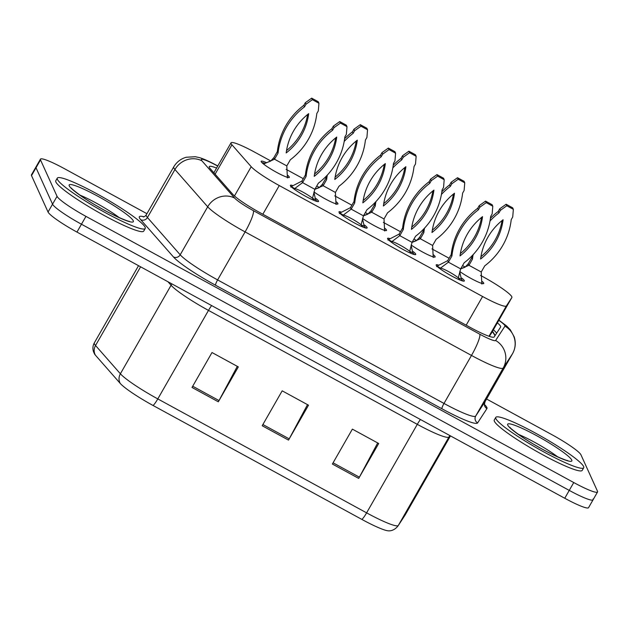 <?xml version="1.0" encoding="UTF-8"?>
<svg xmlns="http://www.w3.org/2000/svg" width="629" height="629" viewBox="0 0 629 629"><rect width="100%" height="100%" fill="white"/><g stroke="black" fill="none" stroke-linecap="round" stroke-linejoin="round"><path stroke-width="0.94" d="M413.229 251.624A16.212 1.973 -150.2 0 1 415.69 254.077A16.212 1.973 -150.2 0 1 415.73 254.478A16.212 1.973 -150.2 0 1 401.852 248.801A16.212 1.973 -150.2 0 1 387.621 238.761A16.212 1.973 -150.2 0 1 387.582 238.36A16.212 1.973 -150.2 0 1 389.524 238.446M364.623 225.096A16.212 1.973 -150.2 0 1 367.092 227.556A16.212 1.973 -150.2 0 1 367.124 227.957A16.212 1.973 -150.2 0 1 353.254 222.281A16.212 1.973 -150.2 0 1 339.015 212.24A16.212 1.973 -150.2 0 1 338.984 211.839A16.212 1.973 -150.2 0 1 340.918 211.926M316.025 198.575A16.212 1.973 -150.2 0 1 318.486 201.036A16.212 1.973 -150.2 0 1 318.518 201.437A16.212 1.973 -150.2 0 1 304.648 195.761A16.212 1.973 -150.2 0 1 290.409 185.72A16.212 1.973 -150.2 0 1 290.378 185.319A16.212 1.973 -150.2 0 1 292.32 185.406M461.835 278.144A16.212 1.973 -150.2 0 1 464.296 280.597A16.212 1.973 -150.2 0 1 464.328 280.998A16.212 1.973 -150.2 0 1 450.458 275.321A16.212 1.973 -150.2 0 1 436.219 265.281A16.212 1.973 -150.2 0 1 436.188 264.88A16.212 1.973 -150.2 0 1 438.13 264.966M433.625 254.926A16.212 1.973 -150.2 0 1 435.103 256.569A16.212 1.973 -150.2 0 1 435.134 256.962A16.212 1.973 -150.2 0 1 426.061 253.833A16.212 1.973 -150.2 0 1 411.169 244.972M385.027 228.406A16.212 1.973 -150.2 0 1 386.497 230.041A16.212 1.973 -150.2 0 1 386.528 230.442A16.212 1.973 -150.2 0 1 377.455 227.313A16.212 1.973 -150.2 0 1 362.571 218.452M336.421 201.885A16.212 1.973 -150.2 0 1 337.891 203.521A16.212 1.973 -150.2 0 1 337.93 203.922A16.212 1.973 -150.2 0 1 328.849 200.793A16.212 1.973 -150.2 0 1 313.965 191.931M287.815 175.365A16.212 1.973 -150.2 0 1 289.293 177.001A16.212 1.973 -150.2 0 1 289.324 177.402A16.212 1.973 -150.2 0 1 275.455 171.725A16.212 1.973 -150.2 0 1 261.216 161.684A16.212 1.973 -150.2 0 1 261.184 161.283A16.212 1.973 -150.2 0 1 266.586 162.683M482.231 281.446A16.212 1.973 -150.2 0 1 483.709 283.089A16.212 1.973 -150.2 0 1 483.74 283.482A16.212 1.973 -150.2 0 1 474.667 280.353A16.212 1.973 -150.2 0 1 459.775 271.492M489.393 336.397L511.872 297.501A30.404 3.703 29.8 0 0 511.809 296.754A30.404 3.703 29.8 0 0 482.907 276.705L480.548 275.416M270.808 160.969L254.831 152.249A30.404 3.703 29.8 0 0 231.032 142.83A30.404 3.703 29.8 0 0 231.944 144.788L251.207 166.709A30.404 3.703 29.8 0 0 279.268 185.555L482.592 296.503A30.404 3.703 29.8 0 0 506.376 305.946L511.864 297.525A30.404 3.703 29.8 0 0 511.872 297.501M465.232 267.058L462.551 265.595M449.082 258.244L431.942 248.895M416.626 240.537L413.945 239.075M400.476 231.724L383.336 222.367M368.02 214.009L365.347 212.555M351.878 205.203L334.73 195.847M319.414 187.489L316.741 186.035M303.272 178.683L286.132 169.327M486.579 399.022L552.042 434.749A30.404 3.703 -150.2 0 1 580.952 454.798L597.487 491.218A30.404 3.703 -150.2 0 1 597.55 491.964A30.404 3.703 -150.2 0 1 573.75 482.545L85.953 216.376A30.404 3.703 -150.2 0 1 57.05 196.327L40.508 159.908L36.01 167.762A30.404 3.703 -150.2 0 1 35.947 167.015A30.404 3.703 -150.2 0 0 36.01 167.762L52.553 204.181L36.01 167.762L31.513 175.617A30.404 3.703 -150.2 0 1 31.45 174.87L40.445 159.161A30.404 3.703 -150.2 0 1 64.244 168.58L146.927 213.695M85.953 216.376L81.456 224.231A30.404 3.703 -150.2 0 1 52.553 204.181A30.404 3.703 -150.2 0 0 81.456 224.231L569.253 490.4L81.456 224.231L76.958 232.085A30.404 3.703 -150.2 0 1 48.048 212.036L31.513 175.617M592.99 499.072A30.404 3.703 -150.2 0 1 593.053 499.819A30.404 3.703 -150.2 0 1 569.253 490.4A30.404 3.703 -150.2 0 0 593.053 499.819L588.555 507.674A30.404 3.703 -150.2 0 1 564.756 498.254L76.958 232.085M361.887 519.428L153.075 405.493A35.578 4.332 -150.2 0 1 120.249 383.438L95.396 355.157A35.578 4.332 -150.2 0 1 94.554 354.033L93.493 351.705C92.51 348.623 92.793 345.691 94.319 342.899A40.539 4.938 29.8 0 0 95.537 345.502L120.391 373.783A40.539 4.938 29.8 0 0 157.8 398.912L366.613 512.855A10.135 1.675 118.6 0 1 361.887 519.428A35.578 4.332 -150.2 0 0 388.62 530.845C388.95 530.868 393.746 531.348 398.023 525.93A10.135 10.056 33.1 0 0 398.322 525.443L405.398 514.577A40.539 4.938 29.8 0 0 405.414 514.546A40.539 4.938 29.8 0 0 405.43 514.514M332.379 464.045L352.374 429.127L378.697 443.492L358.695 478.402L332.379 464.045M192.002 387.448L211.997 352.531L238.32 366.896L218.326 401.805L192.002 387.448M262.191 425.747L282.185 390.829L308.509 405.194L288.514 440.103L262.191 425.747M307.502 404.644L289.198 438.869A8.106 1.344 118.6 0 1 288.514 440.103M237.314 366.345L219.01 400.571A8.106 1.344 118.6 0 1 218.326 401.805M377.691 442.942L359.379 477.167A8.106 1.344 118.6 0 1 358.695 478.402M216.58 168.069A30.404 3.703 29.8 0 0 209.245 166.606A30.404 3.703 29.8 0 0 210.157 168.556L232.793 194.322A30.404 3.703 29.8 0 0 260.854 213.168L470.398 327.505A30.404 3.703 29.8 0 0 494.182 336.947L500.621 327.056A30.404 3.703 29.8 0 0 500.637 327.033A30.404 3.703 29.8 0 0 500.574 326.286A30.404 3.703 29.8 0 0 497.366 322.826M493.372 329.816A30.404 3.703 -150.2 0 1 496.58 333.268L496.58 333.268M40.508 159.908A30.404 3.703 -150.2 0 1 40.445 159.161M460.703 268.827L468.943 265.289L481.232 271.995L481.822 284.025L482.168 283.199M471.994 255.854A67.389 65.951 155.6 0 0 471.774 257.631L468.259 263.779L465.012 267.215L460.963 268.78M481.232 271.995L484.747 265.855A67.389 65.951 155.6 0 0 511.22 219.623L512.721 217.005L513.358 209.331L506.801 205.754L500.44 210.306L498.939 212.924A67.389 65.951 155.6 0 0 490.015 220.983M473.11 254.674A67.389 65.951 155.6 0 0 472.465 259.148L468.943 265.289L468.259 263.779M503.09 219.749A59.283 58.017 155.6 0 0 480.595 259.022A59.283 58.017 155.6 0 0 503.09 219.749M513.358 209.331L512.666 207.814L506.117 204.236L499.748 208.789L498.254 211.407A67.389 65.951 155.6 0 0 490.447 218.287M480.941 256.687A59.283 58.017 155.6 0 0 502.06 220.567M472.465 259.148L471.774 257.631M498.939 212.924L498.254 211.407M506.801 205.754L506.117 204.236M500.44 210.306L499.748 208.789M462.944 281.053L461.427 279.355L459.791 272.082L458.313 277.876L459.429 279.355L458.431 279.378M440.567 269.149L440.111 268.544L440.481 268.151L437.108 266.091L436.597 266.633M440.111 268.544L440.481 268.151A11.149 1.36 -150.2 0 1 448.815 271.728A11.149 1.36 -150.2 0 1 458.313 277.876L461.427 279.355M460.672 268.882L448.391 262.175L451.905 256.034A67.389 65.951 -24.4 0 1 478.386 209.811L479.88 207.185L486.248 202.64L492.798 206.218L492.161 213.891L490.667 216.51A67.389 65.951 -24.4 0 1 464.186 262.741L460.672 268.882L459.791 272.082M437.108 266.091L447.699 260.658L451.221 254.517A67.389 65.951 -24.4 0 1 477.694 208.293L479.196 205.667L485.557 201.123L492.114 204.7L492.798 206.218M440.481 268.151L448.391 262.175L447.699 260.658M481.5 217.453A59.283 58.017 -24.4 0 1 460.381 253.573M460.035 255.909A59.283 58.017 -24.4 0 1 482.537 216.635A59.283 58.017 -24.4 0 1 460.035 255.909M451.221 254.517L451.905 256.034M477.694 208.293L478.386 209.811M479.196 205.667L479.88 207.185M485.557 201.123L486.248 202.64M495.88 418.639A50.674 6.172 -150.2 0 1 495.778 417.389A50.674 6.172 -150.2 0 1 539.124 435.126A50.674 6.172 -150.2 0 1 583.61 466.514A50.674 6.172 -150.2 0 1 583.712 467.756A50.674 6.172 -150.2 0 1 540.366 450.018A50.674 6.172 -150.2 0 1 495.88 418.639M583.712 467.756L582.218 470.374A50.674 6.172 -150.2 0 1 538.864 452.636A50.674 6.172 -150.2 0 1 494.378 421.257A50.674 6.172 -150.2 0 1 494.276 420.007L495.778 417.389M412.097 242.307L420.345 238.768L432.626 245.475L433.216 257.505L433.562 256.679M423.388 229.333A67.389 65.951 155.6 0 0 423.168 231.11L419.653 237.251L416.406 240.695L412.357 242.259M432.626 245.475L436.141 239.327A67.389 65.951 155.6 0 0 462.622 193.103L464.116 190.485L464.752 182.811L458.195 179.234L451.834 183.778L450.333 186.396A67.389 65.951 155.6 0 0 441.409 194.463M424.512 228.154A67.389 65.951 155.6 0 0 423.86 232.628L420.345 238.768L419.653 237.251M454.484 193.229A59.283 58.017 155.6 0 0 431.989 232.502A59.283 58.017 155.6 0 0 454.484 193.229M464.752 182.811L464.06 181.294L457.511 177.716L451.142 182.261L449.649 184.879A67.389 65.951 155.6 0 0 441.841 191.766M432.335 230.167A59.283 58.017 155.6 0 0 453.454 194.047M423.86 232.628L423.168 231.11M450.333 186.396L449.649 184.879M458.195 179.234L457.511 177.716M451.834 183.778L451.142 182.261M363.491 215.778L371.739 212.248L384.02 218.955L384.618 230.985L384.956 230.159M374.79 202.813A67.389 65.951 155.6 0 0 374.57 204.59L371.047 210.731L367.8 214.174L363.751 215.739M384.02 218.955L387.535 212.806A67.389 65.951 155.6 0 0 414.016 166.583L415.51 163.965L416.146 156.291L409.597 152.713L403.228 157.258L401.734 159.876A67.389 65.951 155.6 0 0 392.811 167.943M375.906 201.634A67.389 65.951 155.6 0 0 375.254 206.108L371.739 212.248L371.047 210.731M405.886 166.709A59.283 58.017 155.6 0 0 383.383 205.982A59.283 58.017 155.6 0 0 405.886 166.709M416.146 156.291L415.462 154.773L408.905 151.196L402.544 155.74L401.043 158.359A67.389 65.951 155.6 0 0 393.235 165.246M383.729 203.647A59.283 58.017 155.6 0 0 404.848 167.526M375.254 206.108L374.57 204.59M401.734 159.876L401.043 158.359M409.597 152.713L408.905 151.196M403.228 157.258L402.544 155.74M314.893 189.258L323.133 185.728L335.414 192.435L336.012 204.456L336.35 203.639M326.184 176.293A67.389 65.951 155.6 0 0 325.964 178.07L322.441 184.211L319.202 187.654L315.145 189.211M335.414 192.435L338.937 186.286A67.389 65.951 155.6 0 0 365.41 140.063L366.911 137.444L367.548 129.771L360.991 126.193L354.63 130.738L353.128 133.356A67.389 65.951 155.6 0 0 344.205 141.415M327.3 175.114A67.389 65.951 155.6 0 0 326.648 179.587L323.133 185.728L322.441 184.211M357.28 140.181A59.283 58.017 155.6 0 0 334.785 179.462A59.283 58.017 155.6 0 0 357.28 140.181M367.548 129.771L366.856 128.253L360.299 124.676L353.938 129.22L352.437 131.838A67.389 65.951 155.6 0 0 344.629 138.726M335.123 177.126A59.283 58.017 155.6 0 0 356.25 141.006M326.648 179.587L325.964 178.07M353.128 133.356L352.437 131.838M360.991 126.193L360.299 124.676M354.63 130.738L353.938 129.22M263.551 164.043L274.527 159.208L286.808 165.907L287.406 177.936L287.744 177.119M264.738 163.202L261.829 162.51M286.808 165.907L290.331 159.766A67.389 65.951 155.6 0 0 316.804 113.542L318.305 110.924L318.942 103.25L318.25 101.733L311.693 98.155L305.332 102.7L303.831 105.318A67.389 65.951 155.6 0 0 277.358 151.55L273.843 157.69L270.596 161.134L266.539 162.691M318.942 103.25L312.385 99.673L306.024 104.217L304.522 106.836A67.389 65.951 155.6 0 0 278.049 153.067L274.527 159.208L273.843 157.69M308.674 113.66A59.283 58.017 155.6 0 0 286.179 152.941A59.283 58.017 155.6 0 0 308.674 113.66M286.517 150.606A59.283 58.017 155.6 0 0 307.644 114.486M278.049 153.067L277.358 151.55M304.522 106.836L303.831 105.318M312.385 99.673L311.693 98.155M306.024 104.217L305.332 102.7M414.346 254.533L412.821 252.834L411.185 245.562L409.707 251.356L410.831 252.834L409.825 252.858M391.961 242.629L391.505 242.023L391.875 241.63L388.502 239.57L387.999 240.113M391.505 242.023L391.875 241.63A11.149 1.36 -150.2 0 1 400.209 245.208A11.149 1.36 -150.2 0 1 409.707 251.356L412.821 252.834M412.066 242.362L399.785 235.655L403.299 229.514A67.389 65.951 -24.4 0 1 429.78 183.283L431.274 180.665L437.642 176.12L444.192 179.697L443.563 187.371L442.061 189.989A67.389 65.951 -24.4 0 1 415.588 236.213L412.066 242.362L411.185 245.562M388.502 239.57L399.093 234.137L402.615 227.997A67.389 65.951 -24.4 0 1 429.088 181.765L430.59 179.147L436.951 174.603L443.508 178.18L444.192 179.697M391.875 241.63L399.785 235.655L399.093 234.137M432.901 190.933A59.283 58.017 -24.4 0 1 411.775 227.053M411.437 229.388A59.283 58.017 -24.4 0 1 433.931 190.115A59.283 58.017 -24.4 0 1 411.437 229.388M402.615 227.997L403.299 229.514M429.088 181.765L429.78 183.283M430.59 179.147L431.274 180.665M436.951 174.603L437.642 176.12M365.74 228.012L364.215 226.314L362.579 219.041L361.109 224.836L362.225 226.306L361.219 226.338M343.355 216.101L342.899 215.503L343.277 215.11L339.896 213.05L339.393 213.593M342.899 215.503L343.277 215.11A11.149 1.36 -150.2 0 1 351.603 218.688A11.149 1.36 -150.2 0 1 361.109 224.836L364.215 226.314M363.46 215.841L351.179 209.135L354.701 202.994A67.389 65.951 -24.4 0 1 381.174 156.763L382.676 154.144L389.036 149.6L395.594 153.177L394.957 160.851L393.455 163.469A67.389 65.951 -24.4 0 1 366.982 209.693L363.46 215.841L362.579 219.041M339.896 213.05L350.495 207.617L354.009 201.477A67.389 65.951 -24.4 0 1 380.482 155.245L381.984 152.627L388.345 148.082L394.902 151.66L395.594 153.177M343.277 215.11L351.179 209.135L350.495 207.617M384.295 164.413A59.283 58.017 -24.4 0 1 363.169 200.533M362.831 202.868A59.283 58.017 -24.4 0 1 385.325 163.587A59.283 58.017 -24.4 0 1 362.831 202.868M354.009 201.477L354.701 202.994M380.482 155.245L381.174 156.763M381.984 152.627L382.676 154.144M388.345 148.082L389.036 149.6M317.134 201.492L315.609 199.794L313.981 192.521L312.503 198.316L313.619 199.786L312.621 199.818M294.749 189.581L294.293 188.983L294.671 188.59L291.298 186.53L290.787 187.072M294.293 188.983L294.671 188.59A11.149 1.36 -150.2 0 1 302.997 192.16A11.149 1.36 -150.2 0 1 312.503 198.316L315.609 199.794M314.862 189.321L302.573 182.614L306.095 176.474A67.389 65.951 -24.4 0 1 332.568 130.242L334.07 127.624L340.431 123.08L346.988 126.657L346.351 134.331L344.849 136.949A67.389 65.951 -24.4 0 1 318.376 183.173L314.862 189.321L313.981 192.521M291.298 186.53L301.889 181.097L305.403 174.956A67.389 65.951 -24.4 0 1 331.884 128.725L333.378 126.107L339.746 121.562L346.296 125.14L346.988 126.657M294.671 188.59L302.573 182.614L301.889 181.097M335.689 137.893A59.283 58.017 -24.4 0 1 314.563 174.013M314.225 176.348A59.283 58.017 -24.4 0 1 336.719 137.067A59.283 58.017 -24.4 0 1 314.225 176.348M305.403 174.956L306.095 176.474M331.884 128.725L332.568 130.242M333.378 126.107L334.07 127.624M339.746 121.562L340.431 123.08M57.388 179.375A50.674 6.172 -150.2 0 1 57.278 178.125A50.674 6.172 -150.2 0 1 100.632 195.863A50.674 6.172 -150.2 0 1 145.118 227.25A50.674 6.172 -150.2 0 1 145.22 228.492A50.674 6.172 -150.2 0 1 101.874 210.754A50.674 6.172 -150.2 0 1 57.388 179.375M145.22 228.492L143.727 231.11A50.674 6.172 -150.2 0 1 100.373 213.373A50.674 6.172 -150.2 0 1 55.887 181.993A50.674 6.172 -150.2 0 1 55.784 180.743L57.278 178.125M491.115 333.747L511.864 297.525M492.35 331.593A30.404 30.176 33.1 0 1 494.976 335.721M489.008 336.263L506.376 305.946M466.16 325.193L482.592 296.503M262.836 214.245L279.268 185.555M234.46 195.965L251.207 166.709M215.102 174.186L231.944 144.788M450.466 435.889L405.1 515.065A10.135 10.056 33.1 0 0 405.398 514.577L450.458 435.889M153.075 405.493A10.135 1.675 -61.4 0 0 157.8 398.912L208.49 310.404A40.539 4.938 -150.2 0 1 171.08 285.275L167.982 281.761M120.249 383.438A10.135 9.474 -41.3 0 1 120.391 373.783L171.08 285.275A10.135 9.474 138.7 0 0 171.772 283.821M420.447 419.512A10.135 1.675 118.6 0 0 417.294 424.347L366.613 512.855A40.539 4.938 29.8 0 0 398.322 525.443L449.012 436.935A40.539 4.938 -150.2 0 1 417.294 424.347L208.49 310.404A10.135 1.675 118.6 0 1 211.635 305.576M95.396 355.157A10.135 9.474 -41.3 0 1 95.537 345.502L140.597 266.814M564.756 498.254L573.75 482.545M48.048 212.036L57.05 196.327M449.625 435.991L449.012 436.935A10.135 10.056 -146.9 0 1 449.31 436.447L449.932 435.598M262.891 424.52L289.198 438.869M333.079 462.818L359.379 477.167M192.71 386.222L219.01 400.571M217.713 166.087L217.178 165.797A20.27 2.469 29.8 0 0 201.351 160.018A20.27 2.469 29.8 0 0 201.917 160.82L234.672 198.096A20.27 2.469 29.8 0 0 253.377 210.66L479.762 334.188A20.27 2.469 29.8 0 0 495.621 340.478L504.945 326.168A20.27 2.469 29.8 0 0 504.914 325.657A20.27 2.469 29.8 0 0 498.797 320.334M498.907 320.145L506.628 325.995L510.323 329.816L514.215 336.9C516.039 342.726 515.481 348.317 512.541 353.679A40.539 4.938 -150.2 0 1 512.525 353.71L503.2 368.028A40.539 4.938 -150.2 0 1 471.491 355.44L245.106 231.912A40.539 4.938 -150.2 0 1 207.696 206.784L174.941 169.508A40.539 4.938 -150.2 0 1 173.808 167.896A40.539 4.938 -150.2 0 1 173.73 166.905L146.235 214.906A40.539 4.938 29.8 0 0 146.313 215.904A40.539 4.938 29.8 0 0 147.445 217.516L180.201 254.792A40.539 4.938 29.8 0 0 217.61 279.913L443.995 403.448A40.539 4.938 29.8 0 0 475.705 416.036L485.03 401.719A40.539 4.938 29.8 0 0 485.053 401.687A40.539 4.938 29.8 0 0 485.069 401.656M484.542 404.549A45.602 5.559 -150.2 0 1 486.854 407.45A45.602 5.559 -150.2 0 1 486.925 408.606L477.6 422.916A45.602 5.559 -150.2 0 1 441.928 408.756L215.543 285.228A45.602 5.559 -150.2 0 1 173.455 256.962L140.699 219.686A5.063 4.741 138.7 0 0 147.445 217.516L174.941 169.508A20.27 18.949 -41.3 0 1 201.917 160.82M140.699 219.686A45.602 5.559 -150.2 0 1 144.025 216.793M495.621 340.478A20.27 20.12 33.1 0 1 503.2 368.028L475.705 416.036A5.063 5.032 -146.9 0 0 477.6 422.916M479.762 334.188A20.27 3.357 118.6 0 1 471.491 355.44L443.995 403.448A5.063 0.841 -61.4 0 0 441.928 408.756M504.945 326.168A20.27 20.12 33.1 0 1 512.525 353.71L485.03 401.719A5.063 5.032 -146.9 0 0 486.925 408.606M234.672 198.096A20.27 18.949 -41.3 0 0 207.696 206.784L180.201 254.792A5.063 4.741 138.7 0 1 173.455 256.962M253.377 210.66A20.27 3.357 118.6 0 1 245.106 231.912L217.61 279.913A5.063 0.841 -61.4 0 0 215.543 285.228M217.791 165.954L216.887 165.466A20.27 3.357 118.6 0 1 217.178 165.797M518.312 434.317A30.892 3.766 -150.2 0 1 557.711 456.874M507.737 425.11A36.969 4.505 -150.2 0 1 536.6 435.653A36.969 4.505 -150.2 0 1 571.753 460.035A36.969 4.505 -150.2 0 1 542.89 449.491A36.969 4.505 -150.2 0 1 507.737 425.11M79.82 195.053A30.892 3.766 -150.2 0 1 119.219 217.61M69.245 185.846A36.969 4.505 -150.2 0 1 98.108 196.39A36.969 4.505 -150.2 0 1 133.262 220.771A36.969 4.505 -150.2 0 1 104.398 210.228A36.969 4.505 -150.2 0 1 69.245 185.846M495.149 335.454L492.546 331.247M213.876 172.786L231.032 142.83M405.1 515.065L398.023 525.93M94.319 342.899L138.537 265.69M484.77 405.249L484.739 405.178C484.306 405.084 484.416 403.92 485.053 401.687L512.541 353.679M597.55 491.964L593.053 499.819M143.278 216.95C144.222 216.879 145.205 216.195 146.235 214.906M216.887 165.466C206.516 159.908 201.532 158.17 199.134 157.549L195.352 156.731L186.2 157.25C180.775 158.822 176.615 162.038 173.73 166.905M567.728 460.514C568.915 461.544 553.418 455.876 537.386 446.362C519.381 436.384 507.595 425.872 510.111 427.516L510.276 427.83M129.236 221.251C130.423 222.281 114.926 216.612 98.895 207.098C80.889 197.121 69.104 186.609 71.612 188.252L71.785 188.566"/></g></svg>
